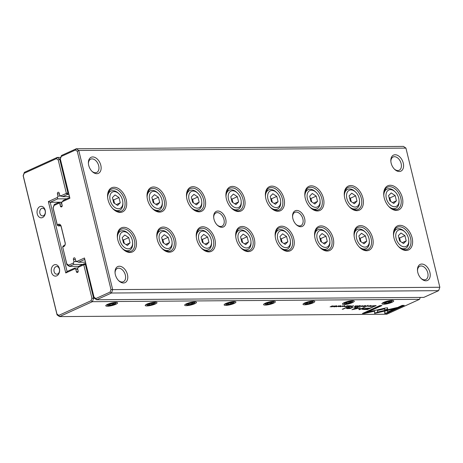 <?xml version="1.0" encoding="UTF-8"?>
<svg xmlns="http://www.w3.org/2000/svg" width="463" height="463" viewBox="0 0 463 463"><rect width="100%" height="100%" fill="white"/><g stroke="black" fill="none" stroke-linecap="round" stroke-linejoin="round"><path stroke-width="0.69" d="M61.874 202.493L58.61 202.516L59.877 203.94L60.393 206.07A1.279 0.932 -90.4 0 0 61.29 206.949A1.279 0.932 -90.4 0 0 62.164 205.271L61.643 203.135L62.135 201.775L63.454 200.317L69.635 197.504L60.225 158.89L61.457 155.499L76.285 148.762L403.452 146.401L405.929 148.108L78.762 150.469L112.683 289.63L439.85 287.268L405.929 148.108M205.109 199.188A13.236 8.629 -114.4 0 1 202.458 210.763A13.236 8.629 -114.4 0 1 192.07 208.472A13.236 8.629 -114.4 0 1 186.485 196.179A13.236 8.629 -114.4 0 1 194.142 186.78A13.236 8.629 -114.4 0 1 205.109 199.188M175.431 239.545A13.236 8.629 -114.4 0 1 172.774 251.12A13.236 8.629 -114.4 0 1 162.386 248.828A13.236 8.629 -114.4 0 1 156.807 236.535A13.236 8.629 -114.4 0 1 164.458 227.136A13.236 8.629 -114.4 0 1 175.431 239.545M372.674 238.127A13.236 8.629 -114.4 0 1 370.024 249.696A13.236 8.629 -114.4 0 1 359.635 247.404A13.236 8.629 -114.4 0 1 354.05 235.111A13.236 8.629 -114.4 0 1 361.707 225.713A13.236 8.629 -114.4 0 1 372.674 238.127M323.458 198.338A13.236 8.629 -114.4 0 1 320.801 209.907A13.236 8.629 -114.4 0 1 310.418 207.621A13.236 8.629 -114.4 0 1 304.833 195.328A13.236 8.629 -114.4 0 1 312.484 185.923A13.236 8.629 -114.4 0 1 323.458 198.338M412.122 237.837A13.236 8.629 -114.4 0 1 409.471 249.412A13.236 8.629 -114.4 0 1 399.083 247.12A13.236 8.629 -114.4 0 1 393.498 234.828A13.236 8.629 -114.4 0 1 401.155 225.429A13.236 8.629 -114.4 0 1 412.122 237.837M214.878 239.261A13.236 8.629 -114.4 0 1 212.222 250.836A13.236 8.629 -114.4 0 1 201.839 248.544A13.236 8.629 -114.4 0 1 196.254 236.252A13.236 8.629 -114.4 0 1 203.911 226.853A13.236 8.629 -114.4 0 1 214.878 239.261M135.977 239.834A13.236 8.629 -114.4 0 1 133.327 251.403A13.236 8.629 -114.4 0 1 122.938 249.111A13.236 8.629 -114.4 0 1 117.353 236.819A13.236 8.629 -114.4 0 1 125.01 227.42A13.236 8.629 -114.4 0 1 135.977 239.834M333.227 238.41A13.236 8.629 -114.4 0 1 330.57 249.979A13.236 8.629 -114.4 0 1 320.188 247.693A13.236 8.629 -114.4 0 1 314.603 235.395A13.236 8.629 -114.4 0 1 322.254 225.996A13.236 8.629 -114.4 0 1 333.227 238.41M362.905 198.054A13.236 8.629 -114.4 0 1 360.255 209.623A13.236 8.629 -114.4 0 1 349.866 207.331A13.236 8.629 -114.4 0 1 344.281 195.039A13.236 8.629 -114.4 0 1 351.938 185.64A13.236 8.629 -114.4 0 1 362.905 198.054M244.557 198.905A13.236 8.629 -114.4 0 1 241.906 210.474A13.236 8.629 -114.4 0 1 231.517 208.188A13.236 8.629 -114.4 0 1 225.932 195.895A13.236 8.629 -114.4 0 1 233.589 186.496A13.236 8.629 -114.4 0 1 244.557 198.905M402.359 197.765A13.236 8.629 -114.4 0 1 399.702 209.34A13.236 8.629 -114.4 0 1 389.314 207.048A13.236 8.629 -114.4 0 1 383.729 194.755A13.236 8.629 -114.4 0 1 391.385 185.356A13.236 8.629 -114.4 0 1 402.359 197.765M126.214 199.761A13.236 8.629 -114.4 0 1 123.557 211.331A13.236 8.629 -114.4 0 1 113.169 209.044A13.236 8.629 -114.4 0 1 107.59 196.746A13.236 8.629 -114.4 0 1 115.241 187.347A13.236 8.629 -114.4 0 1 126.214 199.761M293.779 238.694A13.236 8.629 -114.4 0 1 291.123 250.263A13.236 8.629 -114.4 0 1 280.734 247.977A13.236 8.629 -114.4 0 1 275.155 235.684A13.236 8.629 -114.4 0 1 282.806 226.28A13.236 8.629 -114.4 0 1 293.779 238.694M284.01 198.621A13.236 8.629 -114.4 0 1 281.354 210.19A13.236 8.629 -114.4 0 1 270.965 207.904A13.236 8.629 -114.4 0 1 265.386 195.612A13.236 8.629 -114.4 0 1 273.037 186.213A13.236 8.629 -114.4 0 1 284.01 198.621M254.326 238.977A13.236 8.629 -114.4 0 1 251.675 250.547A13.236 8.629 -114.4 0 1 241.287 248.261A13.236 8.629 -114.4 0 1 235.702 235.968A13.236 8.629 -114.4 0 1 243.359 226.569A13.236 8.629 -114.4 0 1 254.326 238.977M165.661 199.478A13.236 8.629 -114.4 0 1 163.005 211.047A13.236 8.629 -114.4 0 1 152.622 208.755A13.236 8.629 -114.4 0 1 147.037 196.462A13.236 8.629 -114.4 0 1 154.688 187.064A13.236 8.629 -114.4 0 1 165.661 199.478M304.631 218.542A8.566 5.585 -114.4 0 1 302.912 226.037A8.566 5.585 -114.4 0 1 296.187 224.555A8.566 5.585 -114.4 0 1 292.57 216.597A8.566 5.585 -114.4 0 1 297.53 210.509A8.566 5.585 -114.4 0 1 304.631 218.542M225.73 219.115A8.566 5.585 -114.4 0 1 224.011 226.604A8.566 5.585 -114.4 0 1 217.286 225.122A8.566 5.585 -114.4 0 1 213.674 217.164A8.566 5.585 -114.4 0 1 218.629 211.082A8.566 5.585 -114.4 0 1 225.73 219.115M429.895 272.377A8.826 5.753 -114.4 0 1 428.13 280.092A8.826 5.753 -114.4 0 1 421.203 278.57A8.826 5.753 -114.4 0 1 417.481 270.375A8.826 5.753 -114.4 0 1 422.586 264.107A8.826 5.753 -114.4 0 1 429.895 272.377M127.452 274.565A8.826 5.753 -114.4 0 1 125.681 282.274A8.826 5.753 -114.4 0 1 118.759 280.752A8.826 5.753 -114.4 0 1 115.038 272.557A8.826 5.753 -114.4 0 1 120.137 266.289A8.826 5.753 -114.4 0 1 127.452 274.565M403.256 163.092A8.826 5.753 -114.4 0 1 401.485 170.806A8.826 5.753 -114.4 0 1 394.563 169.279A8.826 5.753 -114.4 0 1 390.841 161.083A8.826 5.753 -114.4 0 1 395.94 154.816A8.826 5.753 -114.4 0 1 403.256 163.092M100.812 165.274A8.826 5.753 -114.4 0 1 99.041 172.988A8.826 5.753 -114.4 0 1 92.12 171.46A8.826 5.753 -114.4 0 1 88.398 163.265A8.826 5.753 -114.4 0 1 93.497 157.003A8.826 5.753 -114.4 0 1 100.812 165.274M76.696 261.52L84.474 257.989L94.041 297.24L95.899 298.519L96.622 299.758L423.79 297.396L438.617 290.66L111.45 293.021L96.622 299.758L94.145 298.05L84.735 259.436L78.548 262.243L75.706 260.831L75.185 258.701A1.279 0.932 -90.4 0 0 74.294 257.822A1.279 0.932 -90.4 0 0 73.42 259.5L73.941 261.636L73.443 262.996L73.71 264.442L69.375 266.41L79.028 266.341M85.406 262.197L78.548 262.243M76.939 261.612L73.941 261.636M82.761 264.379L73.71 264.442M68.651 265.177L69.375 266.41L66.898 264.703L62.684 247.045L66.794 263.898L68.651 265.177L73.443 262.996M58.882 203.251L54.084 205.433L53.164 207.974L57.267 224.821L58.326 224.341A3.067 2.234 89.6 0 1 61.157 226.291L65.156 242.687A3.067 2.234 89.6 0 1 63.744 246.565L62.684 247.045L63.211 245.946L64.27 245.465A1.916 1.395 -90.4 0 0 65.15 243.04L61.151 226.65A1.916 1.395 -90.4 0 0 59.814 225.331A1.916 1.395 -90.4 0 0 59.386 225.429L58.326 225.909L60.809 225.892M57.262 225.18L58.326 225.909L57.267 224.821L57.262 225.18L53.048 207.875L54.281 204.484L58.61 202.516M61.834 203.923L59.877 203.94M95.899 298.519L110.067 292.084L110.993 289.543L77.286 151.291L75.434 150.012L61.261 156.448L60.34 158.988L69.907 198.245L62.135 201.775M75.434 150.012L76.285 148.762L78.762 150.469L77.286 151.291M438.617 290.66L439.85 287.268M110.993 289.543L112.683 289.63L111.45 293.021L110.067 292.084M54.084 205.433L54.281 204.484M66.794 263.898L66.898 264.703M84.474 257.989L84.735 259.436M94.041 297.24L94.145 298.05M69.635 197.504L69.907 198.245M61.261 156.448L61.457 155.499M91.807 171.148A7.286 4.752 65.6 0 0 96.721 172.439A7.286 4.752 65.6 0 0 98.7 165.766A7.286 4.752 65.6 0 0 90.69 159.162A7.286 4.752 65.6 0 0 88.427 163.711M394.25 168.966A7.286 4.752 65.6 0 0 399.164 170.251A7.286 4.752 65.6 0 0 401.143 163.578A7.286 4.752 65.6 0 0 393.133 156.98A7.286 4.752 65.6 0 0 390.876 161.529M118.447 280.433A7.286 4.752 65.6 0 0 123.361 281.724A7.286 4.752 65.6 0 0 125.34 275.051A7.286 4.752 65.6 0 0 117.33 268.447A7.286 4.752 65.6 0 0 115.073 272.996M420.896 278.251A7.286 4.752 65.6 0 0 425.804 279.542A7.286 4.752 65.6 0 0 427.783 272.869A7.286 4.752 65.6 0 0 419.773 266.266A7.286 4.752 65.6 0 0 417.516 270.814M122.712 248.886A12.084 7.883 65.6 0 0 131.11 251.259A12.084 7.883 65.6 0 0 134.397 240.199A12.084 7.883 65.6 0 0 121.115 229.254A12.084 7.883 65.6 0 0 117.376 237.143M119.934 240.303A9.017 5.88 65.6 0 0 127.406 248.758A9.017 5.88 65.6 0 0 132.621 242.352A9.017 5.88 65.6 0 0 128.812 233.983A9.017 5.88 65.6 0 0 121.74 232.42A9.017 5.88 65.6 0 0 119.934 240.303M122.186 237.652L123.465 242.913L127.394 245.517L130.039 242.861L128.76 237.606L124.831 235.001L122.186 237.652M117.417 237.6A10.551 6.881 -114.4 0 1 120.693 231.135A10.551 6.881 -114.4 0 1 128.216 233.393L128.812 233.983M132.621 242.352L132.667 243.191A10.551 6.881 -114.4 0 1 129.414 250.344A10.551 6.881 -114.4 0 1 122.394 248.55M126.098 244.655L130.039 242.861M124.304 243.469L123.465 240.013L128.76 237.606M123.465 240.013L122.626 239.452M112.943 208.813A12.084 7.883 65.6 0 0 121.341 211.192A12.084 7.883 65.6 0 0 124.628 200.126A12.084 7.883 65.6 0 0 111.346 189.182A12.084 7.883 65.6 0 0 107.607 197.07M162.16 248.602A12.084 7.883 65.6 0 0 170.558 250.975A12.084 7.883 65.6 0 0 173.845 239.915A12.084 7.883 65.6 0 0 160.563 228.971A12.084 7.883 65.6 0 0 156.824 236.859M152.391 208.529A12.084 7.883 65.6 0 0 160.788 210.902A12.084 7.883 65.6 0 0 164.076 199.842A12.084 7.883 65.6 0 0 150.793 188.898A12.084 7.883 65.6 0 0 147.06 196.787M201.608 248.318A12.084 7.883 65.6 0 0 210.005 250.691A12.084 7.883 65.6 0 0 213.293 239.631A12.084 7.883 65.6 0 0 200.01 228.687A12.084 7.883 65.6 0 0 196.277 236.576M191.838 208.246A12.084 7.883 65.6 0 0 200.242 210.619A12.084 7.883 65.6 0 0 203.529 199.559A12.084 7.883 65.6 0 0 190.247 188.615A12.084 7.883 65.6 0 0 186.508 196.503M241.061 248.029A12.084 7.883 65.6 0 0 249.459 250.408A12.084 7.883 65.6 0 0 252.746 239.342A12.084 7.883 65.6 0 0 239.464 228.404A12.084 7.883 65.6 0 0 235.725 236.286M231.292 207.962A12.084 7.883 65.6 0 0 239.689 210.335A12.084 7.883 65.6 0 0 242.977 199.269A12.084 7.883 65.6 0 0 229.694 188.331A12.084 7.883 65.6 0 0 225.956 196.219M280.509 247.746A12.084 7.883 65.6 0 0 288.906 250.124A12.084 7.883 65.6 0 0 292.194 239.058A12.084 7.883 65.6 0 0 278.911 228.114A12.084 7.883 65.6 0 0 275.172 236.003M270.739 207.673A12.084 7.883 65.6 0 0 279.137 210.052A12.084 7.883 65.6 0 0 282.424 198.986A12.084 7.883 65.6 0 0 269.142 188.042A12.084 7.883 65.6 0 0 265.403 195.93M319.956 247.462A12.084 7.883 65.6 0 0 328.354 249.841A12.084 7.883 65.6 0 0 331.641 238.775A12.084 7.883 65.6 0 0 318.359 227.831A12.084 7.883 65.6 0 0 314.626 235.719M310.187 207.389A12.084 7.883 65.6 0 0 318.585 209.768A12.084 7.883 65.6 0 0 321.872 198.702A12.084 7.883 65.6 0 0 308.59 187.758A12.084 7.883 65.6 0 0 304.857 195.646M359.404 247.178A12.084 7.883 65.6 0 0 367.807 249.551A12.084 7.883 65.6 0 0 371.095 238.491A12.084 7.883 65.6 0 0 357.812 227.547A12.084 7.883 65.6 0 0 354.073 235.435M349.64 207.106A12.084 7.883 65.6 0 0 358.038 209.479A12.084 7.883 65.6 0 0 361.325 198.419A12.084 7.883 65.6 0 0 348.043 187.474A12.084 7.883 65.6 0 0 344.304 195.363M398.857 246.895A12.084 7.883 65.6 0 0 407.255 249.268A12.084 7.883 65.6 0 0 410.542 238.208A12.084 7.883 65.6 0 0 397.26 227.264A12.084 7.883 65.6 0 0 393.521 235.152M389.088 206.822A12.084 7.883 65.6 0 0 397.485 209.195A12.084 7.883 65.6 0 0 400.773 198.135A12.084 7.883 65.6 0 0 387.49 187.191A12.084 7.883 65.6 0 0 383.752 195.079M110.165 200.23A9.017 5.88 65.6 0 0 117.637 208.686A9.017 5.88 65.6 0 0 122.851 202.279A9.017 5.88 65.6 0 0 119.043 193.91A9.017 5.88 65.6 0 0 111.971 192.348A9.017 5.88 65.6 0 0 110.165 200.23M112.416 197.579L113.695 202.84L117.625 205.445L120.27 202.794L118.991 197.533L115.061 194.929L112.416 197.579M107.653 197.527A10.551 6.881 -114.4 0 1 110.923 191.063A10.551 6.881 -114.4 0 1 118.447 193.32L119.043 193.91M122.851 202.279L122.898 203.118A10.551 6.881 -114.4 0 1 119.645 210.271A10.551 6.881 -114.4 0 1 112.625 208.477M159.382 240.019A9.017 5.88 65.6 0 0 166.854 248.475A9.017 5.88 65.6 0 0 172.068 242.068A9.017 5.88 65.6 0 0 168.266 233.693A9.017 5.88 65.6 0 0 161.188 232.137A9.017 5.88 65.6 0 0 159.382 240.019M161.633 237.369L162.912 242.624L166.842 245.234L169.487 242.577L168.208 237.322L164.278 234.718L161.633 237.369M156.87 237.316A10.551 6.881 -114.4 0 1 160.14 230.852A10.551 6.881 -114.4 0 1 167.664 233.109L168.266 233.693M172.068 242.068L172.114 242.907A10.551 6.881 -114.4 0 1 168.868 250.061A10.551 6.881 -114.4 0 1 161.842 248.266M149.613 199.947A9.017 5.88 65.6 0 0 157.084 208.402A9.017 5.88 65.6 0 0 162.299 201.995A9.017 5.88 65.6 0 0 158.496 193.621A9.017 5.88 65.6 0 0 151.418 192.064A9.017 5.88 65.6 0 0 149.613 199.947M151.864 197.296L153.149 202.557L157.073 205.161L159.723 202.505L158.439 197.25L154.509 194.645L151.864 197.296M147.101 197.244A10.551 6.881 -114.4 0 1 150.371 190.779A10.551 6.881 -114.4 0 1 157.895 193.036L158.496 193.621M162.299 201.995L162.345 202.835A10.551 6.881 -114.4 0 1 159.098 209.988A10.551 6.881 -114.4 0 1 152.072 208.194M198.83 239.736A9.017 5.88 65.6 0 0 206.301 248.185A9.017 5.88 65.6 0 0 211.516 241.784A9.017 5.88 65.6 0 0 207.713 233.41A9.017 5.88 65.6 0 0 200.635 231.853A9.017 5.88 65.6 0 0 198.83 239.736M201.081 237.085L202.366 242.34L206.29 244.944L208.94 242.294L207.655 237.039L203.732 234.428L201.081 237.085M196.318 237.033A10.551 6.881 -114.4 0 1 199.588 230.562A10.551 6.881 -114.4 0 1 207.111 232.825L207.713 233.41M211.516 241.784L211.562 242.624A10.551 6.881 -114.4 0 1 208.315 249.777A10.551 6.881 -114.4 0 1 201.289 247.983M189.06 199.663A9.017 5.88 65.6 0 0 196.532 208.113A9.017 5.88 65.6 0 0 201.746 201.712A9.017 5.88 65.6 0 0 197.944 193.337A9.017 5.88 65.6 0 0 190.872 191.78A9.017 5.88 65.6 0 0 189.06 199.663M191.312 197.012L192.596 202.267L196.526 204.877L199.171 202.221L197.886 196.966L193.962 194.356L191.312 197.012M186.548 196.96A10.551 6.881 -114.4 0 1 189.818 190.49A10.551 6.881 -114.4 0 1 197.348 192.753L197.944 193.337M201.746 201.712L201.799 202.551A10.551 6.881 -114.4 0 1 198.546 209.704A10.551 6.881 -114.4 0 1 191.526 207.91M238.277 239.446A9.017 5.88 65.6 0 0 245.755 247.902A9.017 5.88 65.6 0 0 250.963 241.501A9.017 5.88 65.6 0 0 247.161 233.126A9.017 5.88 65.6 0 0 240.089 231.569A9.017 5.88 65.6 0 0 238.277 239.446M240.534 236.801L241.813 242.056L245.743 244.661L248.388 242.01L247.109 236.749L243.179 234.145L240.534 236.801M235.765 236.749A10.551 6.881 -114.4 0 1 239.035 230.279A10.551 6.881 -114.4 0 1 246.565 232.536L247.161 233.126M250.963 241.501L251.015 242.34A10.551 6.881 -114.4 0 1 247.763 249.493A10.551 6.881 -114.4 0 1 240.743 247.699M228.514 199.379A9.017 5.88 65.6 0 0 235.985 207.829A9.017 5.88 65.6 0 0 241.2 201.428A9.017 5.88 65.6 0 0 237.392 193.054A9.017 5.88 65.6 0 0 230.319 191.497A9.017 5.88 65.6 0 0 228.514 199.379M230.765 196.729L232.044 201.984L235.974 204.588L238.619 201.937L237.34 196.677L233.41 194.072L230.765 196.729M225.996 196.677A10.551 6.881 -114.4 0 1 229.272 190.206A10.551 6.881 -114.4 0 1 236.796 192.469L237.392 193.054M241.2 201.428L241.246 202.267A10.551 6.881 -114.4 0 1 237.994 209.421A10.551 6.881 -114.4 0 1 230.973 207.627M277.731 239.163A9.017 5.88 65.6 0 0 285.202 247.618A9.017 5.88 65.6 0 0 290.417 241.217A9.017 5.88 65.6 0 0 286.609 232.843A9.017 5.88 65.6 0 0 279.536 231.28A9.017 5.88 65.6 0 0 277.731 239.163M279.982 236.512L281.261 241.773L285.191 244.377L287.836 241.727L286.556 236.466L282.627 233.861L279.982 236.512M275.219 236.466A10.551 6.881 -114.4 0 1 278.489 229.995A10.551 6.881 -114.4 0 1 286.012 232.252L286.609 232.843M290.417 241.217L290.463 242.051A10.551 6.881 -114.4 0 1 287.21 249.204A10.551 6.881 -114.4 0 1 280.19 247.416M267.961 199.09A9.017 5.88 65.6 0 0 275.433 207.546A9.017 5.88 65.6 0 0 280.647 201.145A9.017 5.88 65.6 0 0 276.845 192.77A9.017 5.88 65.6 0 0 269.767 191.213A9.017 5.88 65.6 0 0 267.961 199.09M270.213 196.439L271.492 201.7L275.421 204.305L278.066 201.654L276.787 196.393L272.857 193.789L270.213 196.439M265.449 196.393A10.551 6.881 -114.4 0 1 268.719 189.923A10.551 6.881 -114.4 0 1 276.243 192.18L276.845 192.77M280.647 201.145L280.694 201.984A10.551 6.881 -114.4 0 1 277.447 209.137A10.551 6.881 -114.4 0 1 270.421 207.343M317.178 238.879A9.017 5.88 65.6 0 0 324.65 247.335A9.017 5.88 65.6 0 0 329.864 240.928A9.017 5.88 65.6 0 0 326.062 232.559A9.017 5.88 65.6 0 0 318.984 230.996A9.017 5.88 65.6 0 0 317.178 238.879M319.429 236.228L320.714 241.489L324.638 244.094L327.289 241.443L326.004 236.182L322.074 233.578L319.429 236.228M314.666 236.176A10.551 6.881 -114.4 0 1 317.936 229.712A10.551 6.881 -114.4 0 1 325.46 231.969L326.062 232.559M329.864 240.928L329.911 241.767A10.551 6.881 -114.4 0 1 326.664 248.92A10.551 6.881 -114.4 0 1 319.638 247.126M307.409 198.806A9.017 5.88 65.6 0 0 314.881 207.262A9.017 5.88 65.6 0 0 320.095 200.861A9.017 5.88 65.6 0 0 316.293 192.486A9.017 5.88 65.6 0 0 309.215 190.924A9.017 5.88 65.6 0 0 307.409 198.806M309.66 196.156L310.945 201.417L314.869 204.021L317.52 201.37L316.235 196.109L312.305 193.505L309.66 196.156M304.897 196.104A10.551 6.881 -114.4 0 1 308.167 189.639A10.551 6.881 -114.4 0 1 315.691 191.896L316.293 192.486M320.095 200.861L320.141 201.694A10.551 6.881 -114.4 0 1 316.895 208.848A10.551 6.881 -114.4 0 1 309.869 207.059M356.626 238.595A9.017 5.88 65.6 0 0 364.097 247.051A9.017 5.88 65.6 0 0 369.312 240.644A9.017 5.88 65.6 0 0 365.51 232.27A9.017 5.88 65.6 0 0 358.437 230.713A9.017 5.88 65.6 0 0 356.626 238.595M358.877 235.945L360.162 241.206L364.092 243.81L366.737 241.154L365.452 235.899L361.528 233.294L358.877 235.945M354.114 235.893A10.551 6.881 -114.4 0 1 357.384 229.428A10.551 6.881 -114.4 0 1 364.908 231.685L365.51 232.27M369.312 240.644L369.364 241.483A10.551 6.881 -114.4 0 1 366.111 248.637A10.551 6.881 -114.4 0 1 359.091 246.843M346.856 198.523A9.017 5.88 65.6 0 0 354.328 206.978A9.017 5.88 65.6 0 0 359.543 200.572A9.017 5.88 65.6 0 0 355.74 192.203A9.017 5.88 65.6 0 0 348.668 190.64A9.017 5.88 65.6 0 0 346.856 198.523M349.108 195.872L350.393 201.133L354.322 203.737L356.967 201.081L355.688 195.826L351.758 193.221L349.108 195.872M344.345 195.82A10.551 6.881 -114.4 0 1 347.615 189.355A10.551 6.881 -114.4 0 1 355.144 191.613L355.74 192.203M359.543 200.572L359.595 201.411A10.551 6.881 -114.4 0 1 356.342 208.564A10.551 6.881 -114.4 0 1 349.322 206.77M396.073 238.312A9.017 5.88 65.6 0 0 403.551 246.762A9.017 5.88 65.6 0 0 408.76 240.361A9.017 5.88 65.6 0 0 404.957 231.986A9.017 5.88 65.6 0 0 397.885 230.429A9.017 5.88 65.6 0 0 396.073 238.312M398.33 235.661L399.61 240.916L403.539 243.526L406.184 240.87L404.905 235.615L400.975 233.005L398.33 235.661M393.562 235.609A10.551 6.881 -114.4 0 1 396.837 229.139A10.551 6.881 -114.4 0 1 404.361 231.402L404.957 231.986M408.76 240.361L408.812 241.2A10.551 6.881 -114.4 0 1 405.559 248.353A10.551 6.881 -114.4 0 1 398.539 246.559M386.31 198.239A9.017 5.88 65.6 0 0 393.781 206.689A9.017 5.88 65.6 0 0 398.996 200.288A9.017 5.88 65.6 0 0 395.188 191.913A9.017 5.88 65.6 0 0 388.116 190.357A9.017 5.88 65.6 0 0 386.31 198.239M388.561 195.589L389.84 200.844L393.77 203.454L396.415 200.797L395.136 195.542L391.206 192.938L388.561 195.589M383.798 195.536A10.551 6.881 -114.4 0 1 387.068 189.066A10.551 6.881 -114.4 0 1 394.592 191.329L395.188 191.913M398.996 200.288L399.042 201.127A10.551 6.881 -114.4 0 1 395.79 208.281A10.551 6.881 -114.4 0 1 388.77 206.486M116.329 204.582L120.27 202.794M114.535 203.396L113.695 199.941L118.991 197.533M113.695 199.941L112.856 199.379M165.546 244.371L169.487 242.577M163.752 243.185L162.912 239.724L168.208 237.322M162.912 239.724L162.073 239.168M155.776 204.299L159.723 202.505M153.988 203.112L153.143 199.651L158.439 197.25M153.143 199.651L152.304 199.096M204.993 244.088L208.94 242.294M203.205 242.896L202.36 239.44L207.655 237.039M202.36 239.44L201.521 238.885M195.224 204.015L199.171 202.221M193.436 202.829L192.591 199.368L197.886 196.966M192.591 199.368L191.751 198.812M244.441 243.798L248.388 242.01M242.653 242.612L241.808 239.157L247.109 236.749M241.808 239.157L240.968 238.601M234.677 203.732L238.619 201.937M232.883 202.539L232.044 199.084L237.34 196.677M232.044 199.084L231.205 198.529M283.894 243.515L287.836 241.727M282.1 242.328L281.261 238.873L286.556 236.466M281.261 238.873L280.422 238.318M274.125 203.442L278.066 201.654M272.331 202.256L271.492 198.801L276.787 196.393M271.492 198.801L270.652 198.245M323.342 243.231L327.289 241.443M321.553 242.045L320.709 238.59L326.004 236.182M320.709 238.59L319.869 238.028M313.573 203.159L317.52 201.37M311.784 201.972L310.939 198.517L316.235 196.109M310.939 198.517L310.1 197.961M362.789 242.948L366.737 241.154M361.001 241.761L360.156 238.3L365.452 235.899M360.156 238.3L359.317 237.745M353.02 202.875L356.967 201.081M351.232 201.689L350.387 198.233L355.688 195.826M350.387 198.233L349.548 197.672M402.243 242.664L406.184 240.87M400.449 241.478L399.61 238.017L404.905 235.615M399.61 238.017L398.765 237.461M392.474 202.591L396.415 200.797M390.679 201.405L389.84 197.944L395.136 195.542M389.84 197.944L389.001 197.388M213.703 217.529A7.286 4.752 -114.4 0 1 215.961 212.922A7.286 4.752 -114.4 0 1 223.97 219.52A7.286 4.752 -114.4 0 1 221.985 226.193A7.286 4.752 -114.4 0 1 217.031 224.862M292.599 216.962A7.286 4.752 -114.4 0 1 294.856 212.349A7.286 4.752 -114.4 0 1 302.871 218.953A7.286 4.752 -114.4 0 1 300.886 225.626A7.286 4.752 -114.4 0 1 295.932 224.289M69.421 196.625L62.563 196.671L60.717 195.947L66.371 193.378L58.222 159.949L56.37 158.67L24.186 173.289L23.266 175.83L56.966 314.082L58.824 315.361L59.548 316.599L386.715 314.238L419.553 299.324L92.386 301.685L59.548 316.599L57.071 314.892L23.15 175.732L24.383 172.34L57.221 157.426L60.769 157.397M372.715 306.419L374.04 306.552L376.182 305.58L374.318 305.707L372.715 306.448M350.433 306.46L351.44 306.714L353.576 305.742L350.433 306.46L350.618 306.72L350.543 306.413M347.806 306.489L348.859 306.732L351 305.759L349.322 306.205L349.669 305.771L349.334 305.771L347.806 306.489L348.026 306.738L347.95 306.431M349.322 306.205L349.021 305.956M368.143 305.621L366.673 305.904L367.9 305.736L367.686 306.118L365.677 306.361L368.033 306.112L368.143 305.621L367.998 305.962M367.877 305.632L367.686 306.118M387.589 307.889L385.679 307.947L378.178 309.689L378.167 310.343L384.684 308.833L384.684 310.279L387.595 309.608L387.6 307.936L387.039 307.768M362.558 305.678L359.19 306.656L362.037 305.829L361.238 306.645L362.558 305.678M358.264 306.662L360.405 305.696L358.918 305.702L359.832 305.811L356.799 306.674L358.235 306.541M354.623 306.442L355.682 306.685L357.818 305.713L356.539 306.153L355.885 306.06L356.151 305.725L354.623 306.442L354.849 306.691L354.774 306.379M356.145 306.153L355.844 305.904M340.409 305.829L340.907 306.112L340.681 305.817L339.136 306.124L339.587 306.552L338.187 306.587L339.935 306.541L339.489 306.107L340.571 306.118M339.136 306.124L339.587 306.552M347.134 308.005C346.243 308.41 346.393 308.607 347.586 308.601L350.19 308.549L353.217 307.148L348.176 308.41L347.991 307.959L349.721 307.172L348.963 307.177L346.567 308.427M348.176 308.41L347.916 307.652M377.513 309.822L374.602 310.488L374.555 313.422L394.013 308.914L396.936 307.588L377.478 312.091L377.513 309.822M395.118 308.005L377.38 312.38L377.472 312.745L377.38 312.386L374.555 313.04M342.99 309.203L347.418 307.189L342.226 309.209L342.99 309.203L342.915 308.896M370.724 305.609L371.216 305.898L370.99 305.603L369.451 305.904L369.896 306.332L368.502 306.367L370.25 306.321L369.804 305.887L370.88 305.898M369.451 305.904L369.896 306.332M336.265 305.852C334.112 306.193 333.377 306.529 334.06 306.853C336.213 306.512 336.954 306.176 336.265 305.852L336.769 305.962M333.551 306.749L334.026 306.72M392.011 300.429A6.077 1.285 -13.7 0 1 393.515 300.661A6.077 1.285 -13.7 0 1 388.121 303.583A6.077 1.285 -13.7 0 1 381.992 303.468A6.077 1.285 -13.7 0 1 386.026 301.488A6.077 1.285 -13.7 0 1 392.011 300.429M352.563 300.713A6.077 1.285 -13.7 0 1 354.062 300.944A6.077 1.285 -13.7 0 1 348.674 303.867A6.077 1.285 -13.7 0 1 342.539 303.751A6.077 1.285 -13.7 0 1 346.579 301.772A6.077 1.285 -13.7 0 1 352.563 300.713M313.11 300.996A6.077 1.285 -13.7 0 1 314.614 301.228A6.077 1.285 -13.7 0 1 309.226 304.15A6.077 1.285 -13.7 0 1 303.091 304.035A6.077 1.285 -13.7 0 1 307.131 302.061A6.077 1.285 -13.7 0 1 313.11 300.996M273.662 301.28A6.077 1.285 -13.7 0 1 275.167 301.511A6.077 1.285 -13.7 0 1 269.773 304.434A6.077 1.285 -13.7 0 1 263.644 304.318A6.077 1.285 -13.7 0 1 267.678 302.345A6.077 1.285 -13.7 0 1 273.662 301.28M234.214 301.569A6.077 1.285 -13.7 0 1 235.719 301.795A6.077 1.285 -13.7 0 1 230.325 304.718A6.077 1.285 -13.7 0 1 224.196 304.608A6.077 1.285 -13.7 0 1 228.23 302.628A6.077 1.285 -13.7 0 1 234.214 301.569M194.767 301.853A6.077 1.285 -13.7 0 1 196.266 302.079A6.077 1.285 -13.7 0 1 190.878 305.007A6.077 1.285 -13.7 0 1 184.743 304.891A6.077 1.285 -13.7 0 1 188.782 302.912A6.077 1.285 -13.7 0 1 194.767 301.853M155.313 302.136A6.077 1.285 -13.7 0 1 156.818 302.368A6.077 1.285 -13.7 0 1 151.424 305.291A6.077 1.285 -13.7 0 1 145.295 305.175A6.077 1.285 -13.7 0 1 149.335 303.196A6.077 1.285 -13.7 0 1 155.313 302.136M115.866 302.42A6.077 1.285 -13.7 0 1 117.371 302.652A6.077 1.285 -13.7 0 1 111.977 305.574A6.077 1.285 -13.7 0 1 105.848 305.458A6.077 1.285 -13.7 0 1 109.881 303.485A6.077 1.285 -13.7 0 1 115.866 302.42M344.831 305.788L343.355 306.072L344.582 305.904L344.368 306.286L342.36 306.529L344.715 306.28L344.831 305.788L344.68 306.13M344.559 305.8L344.368 306.286M346.127 306.755L348.269 305.783L346.781 305.794L347.701 305.898L344.669 306.761L346.098 306.628M384.66 313.364L386.727 313.347L404.268 305.383L402.214 305.395L387.583 312.045L387.606 310.551L384.689 311.223L384.66 313.364M365.272 305.644C363.119 305.985 362.384 306.321 363.067 306.645C365.226 306.298 365.961 305.968 365.272 305.644L365.776 305.754M362.558 306.541L363.033 306.512M355.202 307.432L355.873 307.125L354.982 307.131L354.311 307.438L355.202 307.432L355.127 307.131M331.948 306.853L334.089 305.881L331.983 306.709L332.625 305.893L332.237 305.898L330.102 306.871L332.127 306.072L331.502 306.859L331.948 306.853L331.792 306.489M373.224 305.603L370.77 306.575L373.224 305.603M338.69 305.852L336.236 306.824L338.69 305.852M359.994 307.756L353.749 309.157L358.217 307.131L357.563 307.137L351.926 309.701L359.045 308.184L358.97 309.649L359.624 309.643L365.261 307.079L360.145 309.116L360.127 307.773M362.141 309.261L367.315 309.608L373.051 307.004L369.717 308.155L367.2 308.173L362.662 308.948L362.072 309.417M342.915 305.817L340.461 306.795L342.915 305.817M362.384 313.526L364.433 313.509L373.982 311.298L373.988 310.644L367.362 312.184L381.975 305.545L379.926 305.557L362.384 313.526M60.283 159.127L59.692 159.133L67.951 193.013L68.541 193.007M68.894 194.454L67.424 194.466L62.563 196.671M60.717 195.947L59.721 195.259L59.2 193.129A1.279 0.932 -90.4 0 0 58.309 192.249A1.279 0.932 -90.4 0 0 57.435 193.928L57.956 196.063L57.458 197.423L57.725 198.87L50.212 202.285L67.083 271.497L74.595 268.089L75.863 269.512L76.378 271.642A1.279 0.932 -90.4 0 0 77.275 272.522A1.279 0.932 -90.4 0 0 78.143 270.843L77.628 268.708L78.12 267.348L79.439 265.889L84.301 263.678L85.765 263.667M60.954 196.04L57.956 196.063M66.776 198.806L57.725 198.87M61.984 202.198L50.212 202.285L48.36 201.555L57.458 197.423M77.859 268.065L74.595 268.089M77.819 269.495L75.863 269.512M85.944 264.408L85.36 264.414L93.619 298.294L94.487 298.282M74.867 268.824L65.769 272.956L48.36 201.555M58.824 315.361L91.003 300.747L91.923 298.207L83.774 264.778L78.12 267.348M45.195 210.277A5.753 4.19 89.6 0 1 40.391 217.714A5.753 4.19 89.6 0 1 38.082 208.252A5.753 4.19 89.6 0 1 45.195 210.277M59.403 268.563A5.753 4.19 89.6 0 1 54.599 276.006A5.753 4.19 89.6 0 1 52.29 266.538A5.753 4.19 89.6 0 1 59.403 268.563M59.391 269.159A3.837 2.795 89.6 0 1 56.775 274.194A3.837 2.795 89.6 0 1 53.951 270.38A3.837 2.795 89.6 0 1 56.718 266.526A3.837 2.795 89.6 0 1 59.391 269.159M45.183 210.868A3.837 2.795 89.6 0 1 42.567 215.908A3.837 2.795 89.6 0 1 39.743 212.095A3.837 2.795 89.6 0 1 42.509 208.234A3.837 2.795 89.6 0 1 45.183 210.868M107.896 305.435A4.028 0.851 166.3 0 0 108.892 305.586A4.028 0.851 166.3 0 0 112.862 304.885A4.028 0.851 166.3 0 0 115.536 303.572A4.028 0.851 166.3 0 0 111.473 303.496A4.028 0.851 166.3 0 0 107.896 305.435L106.999 304.92A4.798 1.013 -13.7 0 1 106.837 304.735A4.798 1.013 -13.7 0 1 106.831 304.695L106.837 304.735M116.155 302.461L116.144 302.426A4.798 1.013 -13.7 0 1 116.155 302.461A4.798 1.013 -13.7 0 1 116.097 302.704L115.536 303.572M110.987 303.902L109.071 304.77L109.76 305.192L112.359 304.747L114.274 303.878L113.585 303.456L110.987 303.902M109.598 304.532L109.76 305.192M112.11 303.711L112.359 304.747M147.344 305.152A4.028 0.851 166.3 0 0 148.339 305.302A4.028 0.851 166.3 0 0 152.31 304.602A4.028 0.851 166.3 0 0 154.989 303.288A4.028 0.851 166.3 0 0 150.921 303.213A4.028 0.851 166.3 0 0 147.344 305.152L146.447 304.637A4.798 1.013 -13.7 0 1 146.285 304.446A4.798 1.013 -13.7 0 1 146.279 304.411L146.285 304.446M155.603 302.177L155.597 302.136A4.798 1.013 -13.7 0 1 155.603 302.177A4.798 1.013 -13.7 0 1 155.545 302.414L154.989 303.288M150.434 303.618L148.525 304.486L149.213 304.909L151.812 304.463L153.722 303.595L153.033 303.172L150.434 303.618M186.792 304.868A4.028 0.851 166.3 0 0 187.793 305.019A4.028 0.851 166.3 0 0 191.757 304.313A4.028 0.851 166.3 0 0 194.437 303.005A4.028 0.851 166.3 0 0 190.368 302.929A4.028 0.851 166.3 0 0 186.792 304.868L185.894 304.347A4.798 1.013 -13.7 0 1 185.732 304.162A4.798 1.013 -13.7 0 1 185.727 304.122L185.732 304.162M195.05 301.893L195.045 301.853A4.798 1.013 -13.7 0 1 195.05 301.893A4.798 1.013 -13.7 0 1 194.992 302.131L194.437 303.005M189.882 303.334L187.972 304.203L188.661 304.625L191.26 304.179L193.169 303.311L192.481 302.889L189.882 303.334M226.245 304.585A4.028 0.851 166.3 0 0 227.24 304.735A4.028 0.851 166.3 0 0 231.205 304.029A4.028 0.851 166.3 0 0 233.884 302.721A4.028 0.851 166.3 0 0 229.822 302.646A4.028 0.851 166.3 0 0 226.245 304.585L225.348 304.064A4.798 1.013 -13.7 0 1 225.186 303.878A4.798 1.013 -13.7 0 1 225.18 303.838M234.504 301.61L234.492 301.569A4.798 1.013 -13.7 0 1 234.504 301.61A4.798 1.013 -13.7 0 1 234.446 301.847L233.884 302.721M229.335 303.051L227.42 303.919L228.109 304.341L230.707 303.896L232.623 303.028L231.934 302.605L229.335 303.051M265.693 304.295A4.028 0.851 166.3 0 0 266.688 304.451A4.028 0.851 166.3 0 0 270.658 303.745A4.028 0.851 166.3 0 0 273.332 302.432A4.028 0.851 166.3 0 0 269.269 302.356A4.028 0.851 166.3 0 0 265.693 304.295L264.795 303.78A4.798 1.013 -13.7 0 1 264.633 303.595A4.798 1.013 -13.7 0 1 264.628 303.554L264.633 303.595M273.951 301.32L273.94 301.286A4.798 1.013 -13.7 0 1 273.951 301.32A4.798 1.013 -13.7 0 1 273.893 301.563L273.332 302.432M268.783 302.767L266.873 303.635L267.556 304.052L270.161 303.606L272.07 302.738L271.382 302.316L268.783 302.767M305.14 304.012A4.028 0.851 166.3 0 0 306.141 304.168A4.028 0.851 166.3 0 0 310.106 303.462A4.028 0.851 166.3 0 0 312.785 302.148A4.028 0.851 166.3 0 0 308.717 302.073A4.028 0.851 166.3 0 0 305.14 304.012L304.243 303.496A4.798 1.013 -13.7 0 1 304.081 303.311A4.798 1.013 -13.7 0 1 304.075 303.271L304.081 303.311M313.399 301.037L313.393 301.002A4.798 1.013 -13.7 0 1 313.399 301.037A4.798 1.013 -13.7 0 1 313.341 301.28L312.785 302.148M308.231 302.478L306.321 303.346L307.01 303.769L309.608 303.323L311.518 302.455L310.829 302.032L308.231 302.478M344.594 303.728A4.028 0.851 166.3 0 0 345.589 303.878A4.028 0.851 166.3 0 0 349.553 303.178A4.028 0.851 166.3 0 0 352.233 301.864A4.028 0.851 166.3 0 0 348.164 301.789A4.028 0.851 166.3 0 0 344.594 303.728L343.696 303.213A4.798 1.013 -13.7 0 1 343.534 303.022A4.798 1.013 -13.7 0 1 343.529 302.987L343.534 303.022M352.852 300.753L352.841 300.713A4.798 1.013 -13.7 0 1 352.852 300.753A4.798 1.013 -13.7 0 1 352.789 300.991L352.233 301.864M347.678 302.194L345.768 303.062L346.457 303.485L349.056 303.039L350.966 302.171L350.277 301.749L347.678 302.194M384.041 303.444A4.028 0.851 166.3 0 0 385.037 303.595A4.028 0.851 166.3 0 0 389.007 302.895A4.028 0.851 166.3 0 0 391.681 301.581A4.028 0.851 166.3 0 0 387.618 301.506A4.028 0.851 166.3 0 0 384.041 303.444L383.144 302.924A4.798 1.013 -13.7 0 1 382.982 302.738A4.798 1.013 -13.7 0 1 382.976 302.698M392.3 300.47L392.288 300.429A4.798 1.013 -13.7 0 1 392.3 300.47A4.798 1.013 -13.7 0 1 392.242 300.707L391.681 301.581M387.132 301.911L385.216 302.779L385.905 303.201L388.503 302.756L390.419 301.888L389.73 301.465L387.132 301.911M149.051 304.249L149.213 304.909M151.557 303.427L151.812 304.463M188.499 303.965L188.661 304.625M191.005 303.143L191.26 304.179M227.946 303.676L228.109 304.341M230.458 302.854L230.707 303.896M267.4 303.392L267.556 304.052M269.906 302.57L270.161 303.606M306.847 303.109L307.01 303.769M309.353 302.287L309.608 303.323M346.295 302.825L346.457 303.485M348.801 302.003L349.056 303.039M385.743 302.542L385.905 303.201M388.254 301.72L388.503 302.756M56.37 158.67L57.221 157.426L59.692 159.133L58.222 159.949M419.553 299.324L420.242 297.425M91.923 298.207L93.619 298.294L92.386 301.685L91.003 300.747M67.424 194.466L67.951 193.013L66.371 193.378L67.424 194.466M24.186 173.289L24.383 172.34M56.966 314.082L57.071 314.892M83.774 264.778L85.36 264.414L84.301 263.678L83.774 264.778M67.083 271.497L65.769 272.956M336.254 305.673L336.346 306.037L336.022 305.962C334.471 306.234 333.898 306.494 334.298 306.749C335.843 306.483 336.416 306.222 336.022 305.962L335.999 305.864M333.881 306.309L334.298 306.749M344.738 305.424L344.628 305.916M371.147 305.603L371.216 305.898M369.81 305.968L369.52 305.811M403.36 305.389L386.64 312.982L384.666 313M386.64 312.982L386.727 313.347M387.508 310.569L387.583 312.045M365.266 305.464L365.353 305.829L365.029 305.754C363.484 306.02 362.905 306.286 363.305 306.541C364.85 306.275 365.423 306.008 365.029 305.754L365.006 305.655M362.894 306.101L363.305 306.541M393.926 308.549L394.013 308.914M377.42 309.845L377.478 312.091M350.277 308.098L350.19 308.549M347.447 307.866L347.51 308.3M347.499 308.236L347.493 308.236C346.307 308.242 346.156 308.045 347.047 307.64M331.896 306.361L331.983 306.709M340.832 305.823L340.907 306.112M356.25 306.153L354.994 306.425L355.682 306.685M355.636 306.564L356.279 306.275M353.72 309.041L353.003 309.209M360.116 309.012L358.987 309.284M359.537 309.278L359.624 309.643M360.052 307.756L360.145 309.116M363.93 309.267L362.112 309.162M369.624 308.155L369.046 308.422M368.982 308.161L369.052 308.456L366.638 308.474L363.345 309.209L363.571 308.601M367.24 309.284L367.315 309.608M363.681 308.566L363.768 308.914C363.004 309.255 363.333 309.388 364.757 309.33L367.176 309.313L369.052 308.456M384.684 308.833L384.591 308.468L378.173 309.955M387.508 307.826L387.508 309.243L384.684 309.897M387.508 309.243L387.595 309.608M368.056 305.256L367.946 305.748M348.992 306.327L348.17 306.477L349.455 306.321L348.917 306.008M351.602 306.298L350.775 306.454L351.371 306.604L352.059 306.292L351.579 306.188M373.294 306.193L372.64 306.112M375.111 305.702L373.566 306.06L373.514 306.448L375.615 305.696L375.082 305.597M373.537 305.939L373.514 306.448M373.896 310.667L363.2 313.156M364.346 313.144L364.433 313.509M373.89 310.933L373.982 311.298M381.072 305.551L367.275 311.819L367.362 312.184M75.376 259.488L73.42 259.5M60.248 225.423L59.386 225.429L58.326 224.341M62.164 206.058L60.393 206.07M61.157 226.291L61.151 226.65M65.156 242.687L65.15 243.04M63.744 246.565L64.27 245.465M59.391 193.916L57.435 193.928M78.149 271.631L76.378 271.642M369.538 305.864L369.613 306.176M351.052 307.785L351.128 308.098M347.493 308.236L347.586 308.601M339.223 306.084L339.298 306.396M355.74 305.962L355.815 306.275M363.941 309.325L364.016 309.631M366.569 308.184L366.638 308.474M126.978 251.455L129.414 250.344M118.25 232.241L120.693 231.135M117.208 211.383L119.645 210.271M108.481 192.168L110.923 191.063M166.425 251.166L168.868 250.061M157.698 231.957L160.14 230.852M156.656 211.099L159.098 209.988M147.928 191.885L150.371 190.779M205.873 250.882L208.315 249.777M197.151 231.674L199.588 230.562M196.104 210.81L198.546 209.704M187.382 191.601L189.818 190.49M245.326 250.599L247.763 249.493M236.599 231.39L239.035 230.279M235.557 210.526L237.994 209.421M226.829 191.317L229.272 190.206M284.774 250.315L287.21 249.204M276.046 231.101L278.489 229.995M275.005 210.243L277.447 209.137M266.277 191.034L268.719 189.923M324.222 250.032L326.664 248.92M315.494 230.817L317.936 229.712M314.452 209.959L316.895 208.848M305.725 190.744L308.167 189.639M363.669 249.748L366.111 248.637M354.947 230.533L357.384 229.428M353.9 209.675L356.342 208.564M345.178 190.461L347.615 189.355M403.123 249.459L405.559 248.353M394.395 230.25L396.837 229.139M393.353 209.386L395.79 208.281M384.626 190.177L387.068 189.066M344.756 305.597L344.842 305.962M342.487 306.269L342.579 306.633M370.967 305.401L371.054 305.765M369.908 305.893L370.001 306.257M368.646 306.084L368.733 306.448M369.596 305.615L369.682 305.979M340.652 305.621L340.745 305.985M339.599 306.112L339.686 306.477M338.331 306.303L338.424 306.668M339.281 305.835L339.373 306.199M355.752 305.754L355.839 306.118M354.843 306.529L354.756 306.165M368.073 305.43L368.16 305.794M365.805 306.101L365.897 306.465M348.928 305.8L349.015 306.165M348.02 306.575L347.933 306.217M350.613 306.564L350.526 306.205M373.137 306.367L373.051 306.002"/></g></svg>
